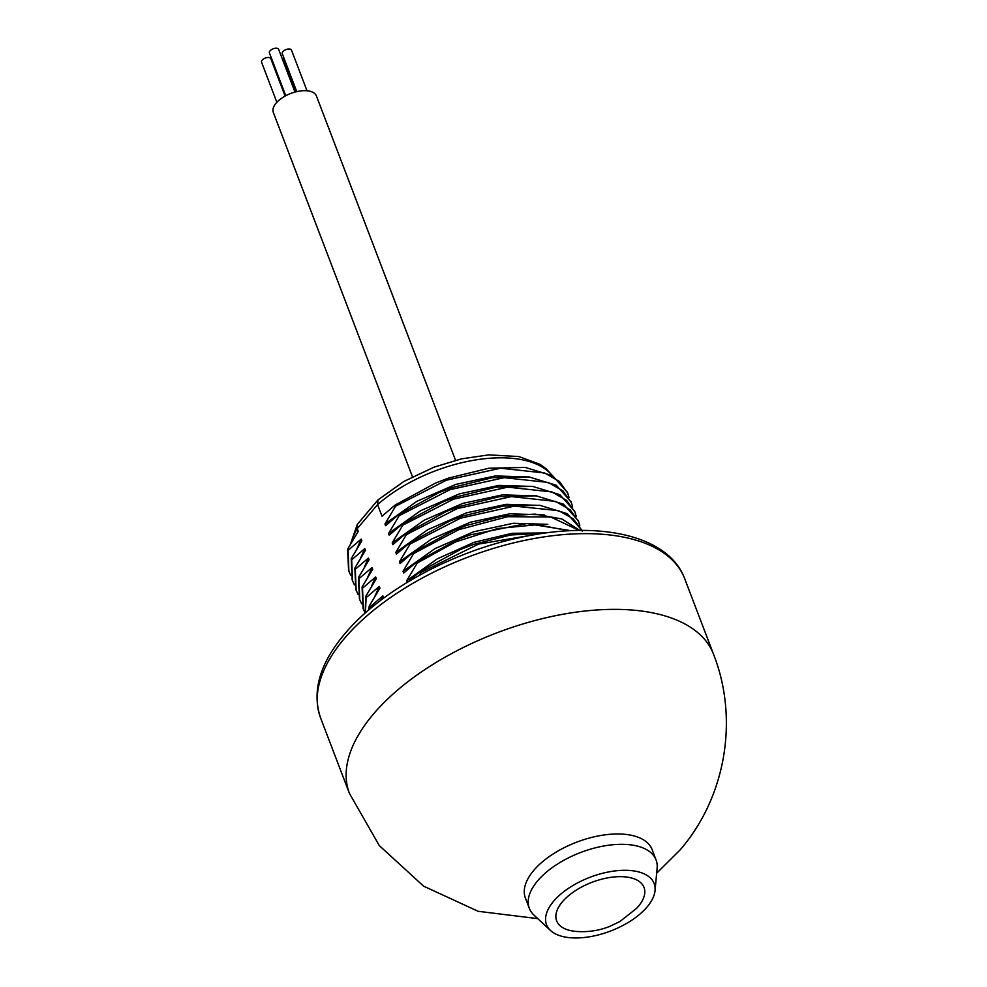 <?xml version="1.0" encoding="UTF-8"?>
<svg xmlns="http://www.w3.org/2000/svg" width="987" height="987" viewBox="0 0 987 987"><rect width="100%" height="100%" fill="white"/><g stroke="black" fill="none" stroke-linecap="round" stroke-linejoin="round"><path stroke-width="1.48" d="M567.426 492.328L552.658 475.783L525.257 467.431L488.873 468.22L448.48 478.115L435.563 483.05L395.133 505.036L382.006 516.238L377.565 504.616L378.083 499.841L403.757 481.533L433.984 467.184L461.558 458.856L488.639 454.884L518.878 456.562L539.926 464.297L545.91 468.554L552.449 475.648M395.133 505.036L395.59 506.208L384.955 523.974L417.02 501.236L455.76 484.407L495.338 475.944L529.785 477.005M571.041 501.791L556.273 485.246L528.872 476.894L492.488 477.683L452.095 487.578L439.178 492.513L398.748 514.498L385.609 525.701L384.955 523.974M398.748 514.498L399.204 515.683L388.57 533.436L420.635 510.698L459.374 493.87L498.953 485.407L533.399 486.468M574.656 511.254L559.888 494.709L532.486 486.357L496.103 487.146L455.71 497.041L442.793 501.976L402.363 523.961L389.223 535.164L388.57 533.436M402.363 523.961L402.819 525.146L392.184 542.899L424.25 520.161L462.989 503.333L502.568 494.869L537.002 495.93M578.271 520.729L563.503 504.172L536.101 495.819L499.718 496.609L459.325 506.504L446.408 511.439L405.978 533.424L392.838 544.627L392.184 542.899M405.978 533.424L406.434 534.609L395.799 552.375L427.864 529.624L466.604 512.808L506.183 504.332L540.617 505.406M581.886 530.192L567.118 513.635L539.716 505.282L503.333 506.072L462.94 515.967L450.023 520.902L409.593 542.887L396.453 554.089L395.799 552.375M409.593 542.887L410.049 544.071L399.414 561.837L431.479 539.087L470.219 522.271L509.798 513.795L544.232 514.869M579.887 530.438L561.85 518.977L534.966 514.079L502.038 516.287L466.555 525.442L453.638 530.364L413.208 552.35L400.068 563.552L399.414 561.837M413.208 552.35L413.664 553.534L403.029 571.3L435.094 548.55L473.834 531.734L513.413 523.258L547.847 524.331M570.807 530.685L526.688 523.529L470.17 534.905L457.252 539.827L416.822 561.813L403.683 573.028L403.029 571.3M416.822 561.813L417.279 562.997L406.644 580.763L437.155 558.901L473.994 542.344L512.08 533.288L546.156 532.918M407.249 582.342L406.644 580.763M407.298 582.49L420.437 571.288L420.894 572.46L419.29 575.372M382.783 598.776L383.548 597.628L382.882 595.901L369.743 607.116L369.298 605.932L379.933 588.166L379.267 586.438L366.128 597.641L365.683 596.469L376.318 578.703L375.652 576.976L362.513 588.178L362.069 586.994L372.704 569.24L372.037 567.513L358.898 578.715L358.454 577.531L369.089 559.777L368.422 558.05L355.283 569.252L354.839 568.068L365.474 550.302L364.808 548.587L351.668 559.789L351.224 558.605L361.859 540.839L361.193 539.124L348.066 550.327L347.609 549.142L358.244 531.376L357.208 528.65L357.306 524.418L377.811 500.113M347.609 549.142L348.584 570.486M348.066 550.327L348.917 571.362L350.804 575.396M357.047 548.427L361.193 539.124M351.224 558.605L352.199 579.949M351.668 559.789L352.532 580.825L354.419 584.859M360.662 557.902L364.808 548.587M354.839 568.068L355.813 589.412M355.283 569.252L356.147 590.288L358.034 594.334M364.277 567.365L368.422 558.05M358.454 577.531L359.428 598.887M358.898 578.715L359.762 599.751L361.649 603.797M367.892 576.827L372.037 567.513M362.069 586.994L363.043 608.35M362.513 588.178L363.376 609.226L365.165 613.087M371.507 586.29L375.652 576.976M365.683 596.469L365.215 613.05M366.128 597.641L365.4 612.878M375.122 595.753L379.267 586.438M369.298 605.932L368.472 610.213M369.743 607.116L369.212 609.571M380.637 600.392L382.882 595.901M448.394 478.14L435.699 482.988M569.018 497.497L567.772 493.241L559.37 481.446L544.701 473.007L500.582 468.208L446.383 480.2L395.59 506.208M451.997 487.615L439.314 492.451M572.633 506.96L571.387 502.704L562.985 490.909L548.316 482.47L504.197 477.671L449.998 489.663L399.204 515.683M455.624 497.078L442.929 501.914M576.248 516.423L575.002 512.167L566.6 500.372L551.93 491.945L507.811 487.134L453.613 499.126L402.819 525.146M459.239 506.541L446.543 511.389M579.862 525.886L578.616 521.63L570.215 509.835L555.545 501.408L511.426 496.597L457.228 508.589L406.434 534.609M462.854 516.004L450.158 520.852M581.96 530.426L573.299 518.841L558.482 510.624L514.375 506.109L460.497 518.187L410.049 544.071M466.456 525.466L453.773 530.315M579.233 530.438L550.709 517.003L507.663 516.682L458.733 529.674L413.664 553.534M470.071 534.929L457.388 539.778M568.857 530.784L537.335 524.652L497.584 528.538L455.488 541.949L417.279 562.997M473.686 544.392L461.003 549.241M544.59 533.14L510.649 534.991L473.785 544.368L460.867 549.303L420.437 571.288M538.359 534.066L478.559 544.084L420.894 572.46M285.761 95.727L269.389 52.879A4.947 2.467 -20.9 0 1 270.006 50.868A4.947 2.467 -20.9 0 1 274.867 48.326A4.947 2.467 -20.9 0 1 278.642 49.35L294.965 92.087M412.455 476.77L273.325 112.456A23.071 11.523 -20.9 0 1 282.393 97.713A23.071 11.523 -20.9 0 1 306.315 90.718A23.071 11.523 -20.9 0 1 316.432 95.998L455.55 460.312M296.754 91.631L282.257 53.668A4.947 2.467 -20.9 0 1 282.862 51.657A4.947 2.467 -20.9 0 1 287.723 49.103A4.947 2.467 -20.9 0 1 291.498 50.127L307.019 90.779M276.866 102.29L261.543 62.156A4.947 2.467 -20.9 0 1 262.147 60.145A4.947 2.467 -20.9 0 1 267.008 57.591A4.947 2.467 -20.9 0 1 270.796 58.628L285.095 96.084M282.085 58.344A4.947 2.467 -20.9 0 1 283.651 59.405L296.026 91.803M529.34 908.348A67.832 33.879 159.1 0 1 537.656 880.811A67.832 33.879 -20.9 0 1 604.254 845.908A67.832 33.879 -20.9 0 1 656.071 859.961L652.123 849.61A67.832 33.879 -20.9 0 0 600.306 835.57A67.832 33.879 -20.9 0 0 533.708 870.46A67.832 33.879 159.1 0 0 525.392 897.997L529.34 908.348A67.832 33.879 159.1 0 0 534.066 915.208L550.536 930.507A57.604 28.771 159.1 0 0 597.086 935.232A57.604 28.771 159.1 0 0 647.09 906.967A57.604 28.771 -20.9 0 0 655.047 890.595A57.604 28.771 -20.9 0 0 616.554 870.744A57.604 28.771 -20.9 0 0 553.584 901.291A57.604 28.771 159.1 0 0 550.536 930.507M656.071 859.961A67.832 33.879 -20.9 0 1 657.12 868.215L655.047 890.595M562.368 901.822A46.771 23.367 -20.9 0 1 623.525 876.752A46.771 23.367 -20.9 0 1 638.305 906.436A46.771 23.367 159.1 0 1 636.467 908.472L619.898 921.513L609.3 926.596C598.727 930.679 587.734 932.296 576.297 931.444A46.771 23.367 159.1 0 1 562.368 901.822M537.755 918.638L478.14 911.297L423.571 886.141L379.255 845.538L349.41 793.363A194.908 97.355 -20.9 0 1 373.296 714.218A194.908 97.355 -20.9 0 1 564.663 613.951A194.908 97.355 -20.9 0 1 713.564 654.307L684.657 578.592A194.908 97.355 159.1 0 0 535.744 538.236A194.908 97.355 159.1 0 0 344.389 638.503A194.908 97.355 159.1 0 0 320.491 717.648C311.707 691.307 319.8 663.375 344.771 633.851C380.365 591.127 450.183 552.708 518.175 537.927C597.061 519.927 668.248 534.485 684.657 578.592M351.717 541.838A109.15 54.519 159.1 0 1 357.208 528.65L377.565 504.616A109.15 54.519 159.1 0 1 551.955 475.376M656.651 873.236L680.203 849.807C725.741 797.101 739.053 719.178 713.564 654.307M349.41 793.363L320.491 717.648M350.471 543.997L357.306 524.418M348.473 570.178L348.917 571.362M352.088 579.64L352.532 580.825M355.702 589.103L356.147 590.288M359.317 598.566L359.762 599.751M362.92 608.041L363.376 609.226M567.328 492.057L567.772 493.241M570.942 501.519L571.387 502.704M574.545 510.982L575.002 512.167M578.16 520.445L578.616 521.63M581.775 529.92L582.231 531.092"/></g></svg>
